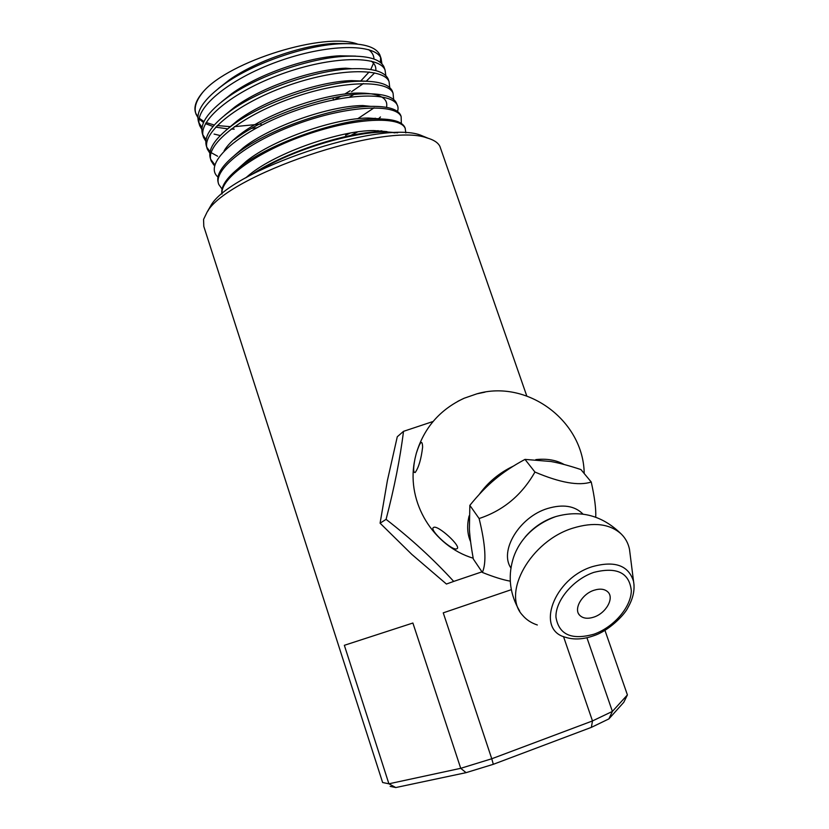 <?xml version="1.0" encoding="UTF-8"?>
<svg xmlns="http://www.w3.org/2000/svg" width="829" height="829" viewBox="0 0 829 829"><rect width="100%" height="100%" fill="white"/><g stroke="black" fill="none" stroke-linecap="round" stroke-linejoin="round"><path stroke-width="1.24" d="M217.965 177.054C201.851 163.365 240.172 129.718 297.632 109.915C355.061 89.822 403.702 92.651 397.516 111.48M397.692 132.795L382.635 131.593C349.009 131.469 285.311 151.811 251.788 174.525M257.394 171.593C297.165 146.806 367.589 127.821 394.884 132.868M405.308 128.63L404.821 127.293C402.003 121.614 392.656 118.837 376.78 118.961C339.786 118.91 270.067 142.878 239.913 167.189C226.514 177.8 220.535 186.743 221.965 194.027M222.089 193.924C219.602 178.732 257.695 151.469 306.637 134.619C355.558 117.604 400.106 115.925 405.184 128.35L405.837 132.941M401.174 116.671L400.635 115.138C397.619 109.055 387.64 106.133 370.708 106.361C333.859 106.599 267.28 129.5 237.146 153.355C221.83 165.375 215.592 175.344 218.431 183.271L218.473 183.364M222.068 189.022L218.846 184.566C212.255 169.935 248.275 141.562 298.44 123.552C348.584 105.376 395.837 103.438 401.143 116.62L401.35 123.469M397.07 104.868C395.195 97.138 384.324 93.439 364.47 93.791C327.849 94.371 264.503 116.174 234.462 139.51L240.296 134.267C267.508 113.117 324.149 93.604 357.133 93.066C378.698 92.869 388.5 97.615 386.532 107.324M392.863 92.63L392.262 90.921C388.822 83.957 377.475 80.724 358.211 81.242C321.921 82.175 261.829 102.858 231.882 125.614C214.514 138.837 207.395 149.925 210.535 158.867L211.219 161.013C204.39 145.666 240.099 116.62 290.14 98.682C340.149 80.537 387.547 79.335 393.07 93.242L393.64 99.521M210.721 159.323L214.11 163.873M377.444 131.003L377.993 130.609M380.988 130.785L380.262 131.324M213.882 165.106L211.219 161.013M388.687 80.548L388.096 78.859C384.438 71.439 372.408 68.061 352.004 68.734C316.212 69.968 259.259 89.532 229.457 111.656C210.939 125.511 203.312 137.2 206.597 146.712L207.012 148.008M206.856 147.344L210.069 151.717M211.105 152.609L217.602 156.225M345.558 135.293L350.17 133.075M374.49 118.713L375.216 118.174M378.584 118.474L377.993 118.941M357.693 131.884L350.708 135.469M209.841 153.168L207.416 149.272C200.483 133.573 235.996 104.205 286.015 86.278C335.932 68.185 383.412 67.325 389.06 81.605L389.754 87.605M384.563 68.589L383.951 66.817C380.034 58.911 367.226 55.398 345.517 56.279C310.378 57.833 256.648 76.289 227.187 97.635C207.405 112.153 199.229 124.474 202.659 134.588L206.048 139.583M374.107 107.811L357.713 118.734M205.83 141.293L203.633 137.562C196.566 121.511 231.933 91.812 281.891 73.926C331.714 55.854 379.288 55.346 385.039 69.988L385.858 75.708M380.366 62.413L380.625 57.564M380.47 56.724L379.817 54.807C375.62 46.372 361.962 42.725 338.833 43.864C304.461 45.782 253.943 63.139 224.991 83.625C203.893 98.806 195.147 111.76 198.732 122.495L202.048 127.479M214.079 134.07L220.234 135.562M201.841 129.407L199.83 125.904C192.691 109.459 227.851 79.48 277.756 61.595C327.528 43.554 375.133 43.398 381.05 58.403L381.941 63.854M390.138 786.358L395.785 787.55L388.905 783.799L382.625 782.514L203.789 226.369L203.571 219.395L207.012 212.265C226.338 175.52 384.501 121.987 426.811 137.873C433.712 139.78 438.085 142.64 439.93 146.443L440.686 148.598M395.785 787.55L466.064 772.659L460.727 768.317L388.905 783.799L344.346 645.304L412.894 623.025L460.727 768.317L491.763 758.763L493.317 764.307L591.367 727.365L592.486 720.94L491.763 758.763L443.246 612.849L511.255 589.699M466.064 772.659L493.317 764.307M591.367 727.365L608.9 718.898L612.393 711.417L592.486 720.94L563.502 636.558M608.9 718.898L623.791 702.287L627.408 694.909L612.393 711.417L586.932 637.75M627.408 694.909L604.952 630.341M428.054 138.225L420.272 135.034C379.485 119.77 229.353 170.587 210.628 205.986L207.924 210.991M245.633 177.934L249.747 174.494C276.637 152.422 340.719 130.319 373.672 130.567L386.998 131.624M237.861 168.826L246.524 161.106C273.622 139.251 335.32 118.008 368.356 118.039L381.879 118.982M234.431 155.5L243.363 147.707C270.555 126.163 329.787 105.76 362.833 105.542L370.698 106.361M381.951 130.878L381.33 131.448M224.12 150.785C227.208 145.583 232.597 140.08 240.296 134.267M227.851 128.713L237.332 120.775C264.555 100.071 318.595 81.46 351.413 80.61L366.345 81.201M224.649 115.314L234.545 107.2C261.715 87.014 313.217 69.294 345.724 68.185L352.004 68.734M221.457 101.936L231.892 93.573C258.866 74.009 307.704 57.222 339.755 55.802L355.682 56.113M371.268 61.118C374.687 63.657 376.2 66.817 375.817 70.589M218.328 88.558L229.301 79.936C255.954 61.077 302.088 45.222 333.6 43.46L350.284 43.616M368.625 49.616C372.055 52.206 373.848 55.346 373.993 59.046M373.527 63.18L370.75 69.522M369.123 71.957L360.584 81.169M351.558 91.698L363.423 83.522M366.283 81.201L374.615 72.931M353.745 94.558L349.558 97.076M256.544 127.821L251.57 128.371M234.224 129.137L231.104 129.055M227.674 128.858L215.633 127.138M213.012 126.474L205.499 123.645M203.53 122.557L199.147 119.065M197.872 117.542L196.079 114.247C193.685 107.894 196.131 100.33 203.395 91.553C229.674 61.108 324.719 31.564 357.558 44.082M350.18 90.724L344.74 94.071M340.615 96.433L333.641 100.122M260.959 124.06L234.338 126.671M230.472 126.671L217.136 125.562M214.265 125.024L206.12 122.537M203.996 121.542L199.271 118.298M197.893 116.858L195.737 113.231C193.468 107.2 196.017 99.977 203.385 91.553M593.885 590.3C581.844 594.113 573.367 609.087 579.637 615.232C582.922 618.496 587.699 619.108 593.968 617.066C605.999 613.191 614.476 598.144 607.937 592.01C604.683 588.922 599.999 588.352 593.885 590.3M595.73 517.141C596.113 508.913 594.621 497.193 591.243 482.012C578.839 486.063 560.062 482.737 534.933 472.043C521.856 495.068 503.255 510.56 479.11 518.529C485.545 544.726 486.633 562.694 482.374 572.435C493.545 576.922 502.83 579.834 510.208 581.16M537.327 624.983C531.223 622.973 526.291 619.719 522.519 615.211C501.483 593.118 530.829 540.86 572.984 528.114C593.751 521.793 609.843 523.762 621.263 534.031C625.491 538.187 628.237 543.275 629.491 549.295L630.164 554.611M481.97 571.844L453.712 581.409C433.743 559.502 411.194 538.819 386.076 519.358C394.335 487.763 400.148 458.427 403.505 431.339L397.278 436.759L387.371 480.675L380.086 523.182L386.076 519.358M433.08 421.484L403.505 431.339M456.81 548.788C452.437 551.44 428.448 529.42 433.567 527.451C437.639 524.415 462.395 547.14 456.81 548.788M470.613 541.72C467.287 534.135 466.789 525.524 469.11 515.897M479.235 494.436C488.012 482.219 499.359 472.789 513.296 466.147M535.803 459.608C546.839 458.427 556.3 460.054 564.176 464.509M484.955 392.148L476.862 393.837L464.105 398.252L457.95 401.246M415.194 472.499C413.215 472.944 413.153 468.312 415.008 458.613L416.324 453.256C420.199 441.318 422.303 439.256 422.624 447.069C421.215 458.976 418.738 467.452 415.194 472.499M534.933 472.043L524.995 459.39L550.839 461.494C559.078 462.955 569.108 465.649 580.911 469.556L591.243 482.012M479.11 518.529L469.846 505.358C478.468 494.706 486.882 486.001 495.068 479.266C503.162 472.416 513.141 465.794 524.995 459.39M482.374 572.435L473.318 559.015C471.183 547.119 469.877 537.223 469.39 529.327L469.846 505.358M453.712 581.409L446.427 584.03L411.775 554.352L380.086 523.182M554.684 516.933L554.228 517.089C542.871 520.995 533.182 527.638 525.171 537.005C533.234 527.638 542.819 521.037 553.959 517.172L554.746 516.913M510.923 567.979C498.975 550.85 519.514 516.881 547.554 508.509C563.036 503.928 574.87 505.814 583.036 514.146M593.823 572.383C573.274 579.316 555.347 600.631 555.948 617.118C558.891 634.713 571.585 640.402 594.02 634.175C613.802 627.201 631.128 607.108 631.315 590.652C629.335 572.694 616.838 566.601 593.823 572.383M629.491 549.295L633.553 581.409C635.035 589.688 633.169 598.393 627.967 607.522C624.662 614.766 608.621 631.159 593.346 635.864C583.077 639.449 573.772 639.915 565.44 637.263C535.192 629.781 553.668 578.528 592.279 566.673C614.797 560.445 628.548 565.357 633.553 581.409L634.04 585.067M405.184 128.35L404.821 127.293M401.112 116.547L400.625 115.138M393.07 93.231L392.272 90.921M389.05 81.605L388.107 78.848M385.05 69.988L383.951 66.817M203.623 137.573L202.659 134.588M381.05 58.403L379.806 54.807M199.841 125.894L198.742 122.485M526.767 395.941L439.93 146.443M333.548 99.853L332.895 97.915M261.373 125.293L260.741 123.397M210.628 205.986L207.012 212.265M420.272 135.034L426.811 137.873M249.747 174.494L246.69 177.333M373.672 130.567L382.646 131.593M246.524 161.106L239.923 167.189M368.356 118.039L376.78 118.961M243.363 147.707L237.135 153.365M357.133 93.066L364.459 93.791M237.332 120.775L231.882 125.614M351.413 80.61L358.201 81.242M234.545 107.2L229.467 111.646M231.892 93.573L227.198 97.635M339.755 55.802L345.517 56.279M229.301 79.936L224.991 83.625M333.6 43.46L338.833 43.864M381.744 130.858L381.153 131.428M380.47 116.951L378.418 118.941M196.069 114.247L195.737 113.231M578.704 613.968L579.637 615.232M621.263 534.031C602.331 515.431 580.487 509.617 555.751 516.591C529.876 525.897 517.037 544.736 512.83 559.73C507.783 577.554 510.063 594.662 519.669 611.056M584.207 473.535C583.533 420.624 527.223 379.143 476.862 393.837M464.105 398.252C439.971 409.474 424.044 427.816 416.324 453.256M414.396 461.826C406.697 502.602 433.152 546.197 473.172 558.197"/></g></svg>
